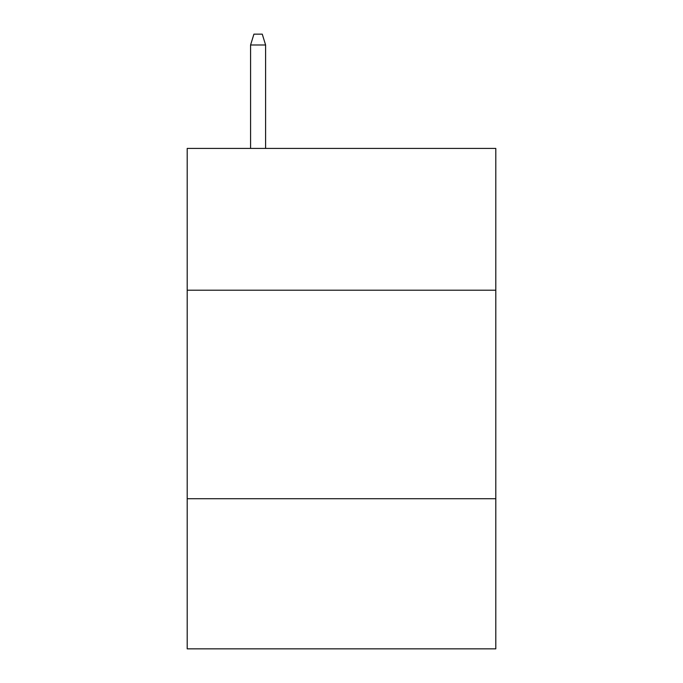 <?xml version="1.0" encoding="UTF-8"?>
<svg xmlns="http://www.w3.org/2000/svg" width="683" height="683" viewBox="0 0 683 683"><rect width="100%" height="100%" fill="white"/><g stroke="black" fill="none" stroke-linecap="round" stroke-linejoin="round"><path stroke-width="1.02" d="M495.798 290.207L495.798 148.416L187.202 148.416L187.202 290.207L495.798 290.207L495.798 648.85L187.202 648.85L187.202 290.207M495.798 498.718L187.202 498.718M265.602 148.416L265.602 44.993L250.584 44.993L250.584 148.416M250.584 44.993L253.922 34.15L262.263 34.15L265.602 44.993"/></g></svg>
